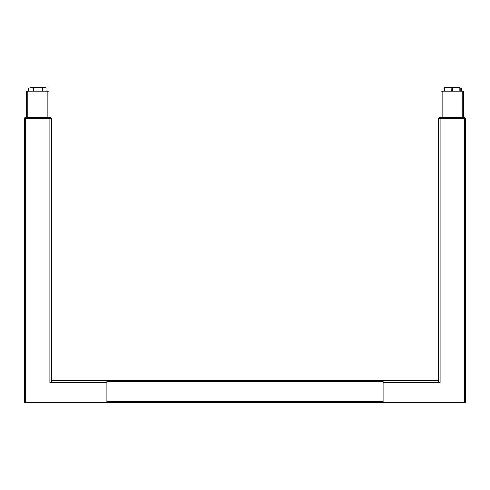 <?xml version="1.0" encoding="UTF-8"?>
<svg xmlns="http://www.w3.org/2000/svg" width="490" height="490" viewBox="0 0 490 490"><rect width="100%" height="100%" fill="white"/><g stroke="black" fill="none" stroke-linecap="round" stroke-linejoin="round"><path stroke-width="0.73" d="M438.838 118.157A1.335 1.335 0 0 1 440.02 117.447A1.335 1.335 0 0 0 438.838 118.157A1.335 1.335 0 0 1 440.02 117.447A1.335 1.335 0 0 0 438.838 118.157A1.335 1.335 0 0 1 440.02 117.447L464.251 117.447L463.987 118.249L465.433 118.249L438.838 118.249L463.987 118.249M461.255 87.998L461.341 91.115L461.341 87.998L460.202 87.998L460.202 91.115L459.865 91.115L459.865 87.998L452.472 87.998L452.509 91.115M444.338 87.998L459.932 87.777A0.447 0.447 0 0 0 459.553 87.336M444.338 87.777A0.447 0.447 0 0 1 444.785 87.33L444.338 87.777M451.768 91.115L451.805 87.998L444.406 87.998L444.406 91.115L444.075 91.115L444.075 87.998L442.929 87.998L443.04 91.115M49.711 118.249L49.98 117.447L25.75 117.447A1.335 1.335 0 0 0 24.567 118.157L51.162 118.249L24.567 118.157A1.335 1.335 0 0 1 25.75 117.447L25.75 117.447A1.335 1.335 0 0 0 24.567 118.157A1.335 1.335 0 0 1 25.75 117.447M51.23 380.399L106.912 380.399L106.912 402.67L383.088 402.67L383.088 380.399L438.771 380.399M106.912 380.399L383.088 380.399M440.112 118.47L440.112 382.402L438.771 382.402L438.771 118.47L465.5 118.47L465.5 402.67L383.088 402.67M441 117.447L441 91.115L463.271 91.115L463.271 117.447M465.433 118.157A1.335 1.335 0 0 0 464.251 117.447L463.987 117.447M451.805 87.998L452.472 87.998M459.865 87.998L460.202 87.998M444.075 87.998L444.406 87.998M49.888 382.402L51.23 382.402L51.23 118.47L49.888 118.47L49.888 382.402M106.912 402.67L24.5 402.67L24.5 118.47L49.888 118.47M49 117.447L49 91.115L26.73 91.115L26.73 117.447M49.98 117.447A1.335 1.335 0 0 1 51.162 118.157M28.659 91.115L28.745 87.998L28.659 91.115M42.091 91.115L42.734 91.115L42.71 87.998L47.071 87.998L46.96 91.115M30.068 87.777A0.447 0.447 0 0 1 30.539 87.33L45.184 87.33A0.447 0.447 0 0 1 45.215 87.33L30.515 87.33L30.068 87.777L45.662 87.777A0.447 0.447 0 0 0 45.215 87.33L30.515 87.33L30.068 87.777M45.662 87.998L45.215 87.33M32.995 91.115L33.014 87.998L28.745 87.998M42.134 91.115L42.134 87.998L33.596 87.998L33.639 91.115M33.014 87.998L33.596 87.998M42.134 87.998L42.71 87.998M33.014 91.115L33.583 91.115M106.912 401.335L383.088 401.335M106.912 381.735L383.088 381.735M438.771 382.402L383.088 382.402M464.165 402.67L464.165 118.47M442.115 91.115L442.115 117.447M462.162 91.115L462.162 117.447M440.29 117.447L440.29 118.249M451.805 91.115L452.472 91.115M444.816 87.33L459.485 87.33L444.816 87.33M106.912 382.402L51.23 382.402M25.835 118.47L25.835 402.67M27.838 91.115L27.838 117.447M47.885 91.115L47.885 117.447M26.013 117.447L26.013 118.249M442.929 87.998L442.929 91.115M459.932 87.998L459.485 87.33L444.785 87.33M47.071 87.998L47.071 91.115"/></g></svg>

